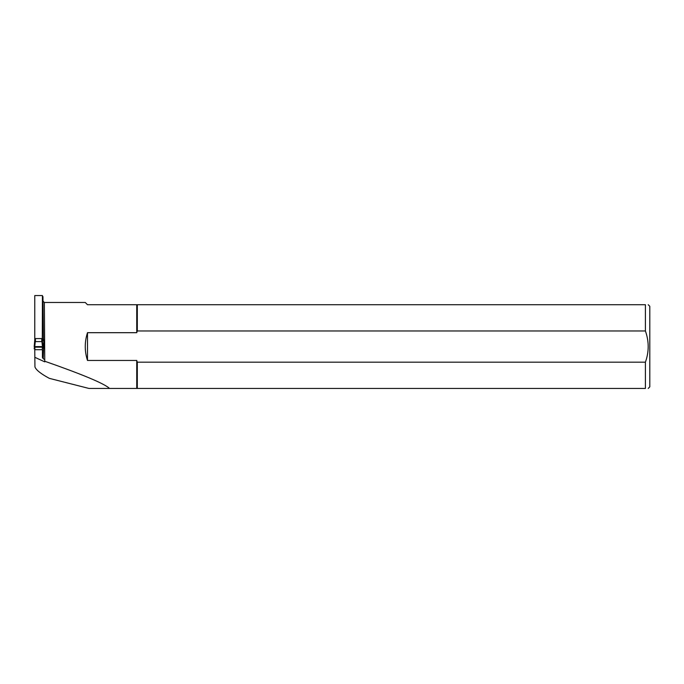 <?xml version="1.0" encoding="UTF-8"?>
<svg xmlns="http://www.w3.org/2000/svg" width="684" height="684" viewBox="0 0 684 684"><rect width="100%" height="100%" fill="white"/><g stroke="black" fill="none" stroke-linecap="round" stroke-linejoin="round"><path stroke-width="1.03" d="M87.466 304.688L85.252 302.473L44.357 302.473L44.751 361.238C82.798 374.558 104.395 383.621 109.525 388.435L88.937 388.435L49.334 378.355C40.903 373.823 36.107 370.018 34.935 366.94L34.773 349.721L42.425 349.721L42.425 357.501L43.22 358.741L43.52 350.259L42.425 350.191M34.773 357.279L44.751 361.845L44.751 361.238M44.357 359.356L43.22 358.741M34.773 349.721L34.901 348.284M34.773 341.47L34.773 295.565L42.425 295.565L42.288 338.623M42.425 296.146L42.947 296.608L43.434 339.768L42.425 339.692L42.425 338.623M87.492 304.713L645.405 304.713C649.116 304.713 649.116 304.713 645.405 304.713L645.405 330.971C649.116 341.393 649.116 351.798 645.405 362.178L137.313 362.178L136.74 360.459L87.492 360.459C84.517 351.2 84.517 341.949 87.492 332.689L136.74 332.689L137.313 330.971L645.405 330.971M87.492 360.459L87.492 332.689M645.405 362.178L645.405 388.435C649.116 388.435 649.116 388.435 645.405 388.435L109.525 388.435M648.218 388.435L649.8 386.853L649.8 306.295L648.218 304.713M137.313 330.971L137.313 304.713M136.74 332.689L136.74 304.713M137.313 388.435L137.313 362.178M136.74 388.435L136.74 360.459M43.434 339.768L43.87 339.777L43.52 350.259M43.87 340.794L42.348 340.794M43.87 343.838L42.69 343.838M43.87 348.284L42.288 348.284M35.431 338.554L35.431 341.598L41.767 341.598L42.288 340.461L42.288 338.58L34.901 338.58L34.2 346.6L34.901 347.019L34.901 349.721L42.288 349.721L42.288 347.019L42.998 346.6L42.288 340.29M35.431 341.598L34.901 340.461M42.288 347.156L34.901 347.156M34.901 340.316L34.2 346.6L42.998 346.6L34.901 347.156L34.2 346.6L42.998 346.6L42.297 340.316M34.73 346.574L35.294 341.461M42.468 346.574L41.895 341.461M34.773 348.874L34.2 348.849L34.67 347.002M34.2 348.849L34.422 346.865L34.2 348.849M42.93 348.284L42.776 346.865L42.93 348.284M42.656 348.284L42.519 347.002M41.767 338.554L41.767 341.598M44.357 302.473L42.947 301.063"/></g></svg>
